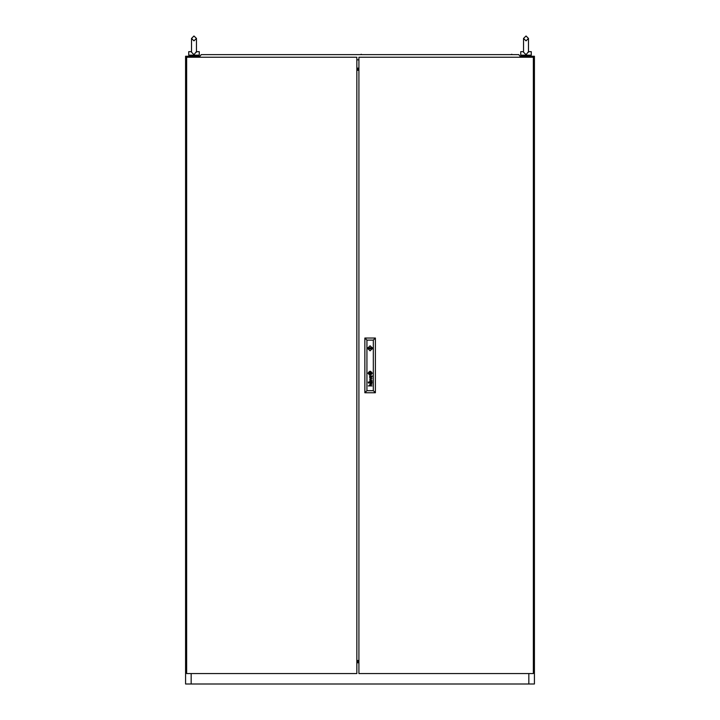 <?xml version="1.0" encoding="UTF-8"?>
<svg xmlns="http://www.w3.org/2000/svg" width="720" height="720" viewBox="0 0 720 720"><rect width="100%" height="100%" fill="white"/><g stroke="black" fill="none" stroke-linecap="round" stroke-linejoin="round"><path stroke-width="1.08" d="M191.547 51.687L188.757 51.687L188.757 55.179L199.224 55.179L199.224 51.687L196.434 51.687M523.566 51.687L520.776 51.687L520.776 55.179L531.243 55.179L531.243 51.687L528.453 51.687L526.014 54.765L523.566 52.227L523.566 38.439L523.566 46.107L523.566 38.439L526.014 36L528.453 38.439L528.453 52.227M515.025 54.657L510.84 54.657L511.821 54.306M209.16 54.657L204.975 54.657M361.116 54.306L362.097 54.657L357.903 54.657M370.638 348.318L370.116 347.796L369.594 348.318L370.116 348.84L370.638 348.318M367.992 373.248L370.116 375.372L372.231 373.248L370.116 371.133L367.992 373.248M367.587 348.318L370.116 350.847L372.645 348.318L370.116 345.789L367.587 348.318M196.398 51.687L193.986 54.765L191.547 52.227L191.547 38.439L193.986 36L196.434 38.439L196.434 46.107L196.434 38.439L193.986 40.887L191.547 38.439L193.986 36L196.434 38.439M189.801 55.179L189.801 56.223M198.171 55.179L198.171 56.223M194.859 55.179L193.113 55.179M358.956 64.782L358.956 64.233M358.956 666.225L358.956 665.676M358.956 69.399L356.859 69.399M528.804 57.267L528.804 56.223L534.384 56.223L534.384 684L528.804 684L528.804 673.533M191.196 673.533L191.196 684L185.616 684L185.616 56.223L191.196 56.223L191.196 57.267M356.859 661.455L358.956 661.455M356.859 68.751L358.956 68.751M356.859 69.462L358.956 69.462M358.956 70.155L356.859 70.155M358.956 662.112L356.859 662.112M356.859 660.699L358.956 660.699M358.956 661.392L356.859 661.392M191.196 684L528.804 684M528.804 56.223L520.074 56.223M199.926 56.223L191.196 56.223M521.829 55.179L521.829 56.223M530.199 55.179L530.199 56.223M526.887 55.179L525.141 55.179M358.956 57.267L358.956 673.533L533.34 673.533L533.34 57.267L358.956 57.267M370.944 373.761L370.638 372.42L369.279 372.735L369.594 374.076L370.944 373.761M371.205 373.635L370.611 372.186L369.054 372.735L369.549 374.274L371.205 373.635M372.06 382.824L371.205 383.517L370.026 382.086L370.035 383.427L369.567 382.185L372.015 381.663L372.06 382.824M371.799 382.896L370.755 382.059L371.124 383.166L371.799 382.896M371.826 376.884L371.097 377.307L370.755 376.218L371.826 376.884M372.06 376.983L372.015 375.822L369.549 376.425L370.035 377.586L370.053 376.245L371.034 377.613L372.06 376.983M371.448 373.671L370.512 371.907L368.784 372.825L369.765 374.598L371.448 373.671M371.727 373.428L370.593 371.691L369.333 371.916L368.514 372.951L369.846 374.85L371.727 373.428M371.7 374.22L371.754 372.429L370.647 371.457L369.333 371.592L368.361 372.591L369.261 374.904L371.7 374.22M372.591 347.796L367.641 347.796M368.316 382.77L368.712 383.157L368.316 382.77M368.316 381.987L368.712 382.383L368.316 381.987M373.32 390.69L373.32 340.119L366.903 340.119L366.903 390.69L373.32 390.69L375.417 392.778L364.815 392.778L364.815 338.022L375.417 338.022L375.417 392.778M369.576 379.755L371.646 380.412L369.576 381.321L372.015 380.592L369.954 379.629L372.015 378.738L369.576 377.982L371.637 378.864L369.576 379.755M369.729 385.542L369.891 384.21L372.015 384.138L369.738 384.993L372.015 385.956L368.316 385.956L369.729 385.542M364.815 392.778L366.903 390.69M373.32 340.119L375.417 338.022M364.815 338.022L366.903 340.119M367.641 348.84L372.591 348.84M370.638 372.717L369.585 372.717L369.585 373.779L370.638 373.779L370.638 372.717M356.859 673.533L356.859 57.267L186.66 57.267L186.66 673.533L356.859 673.533M356.859 70.272L358.956 70.272M356.859 660.537L358.956 660.537M200.088 57.267L199.782 56.403L201.24 54.657L518.76 54.657L520.218 56.403L519.912 57.267M356.859 59.886L358.956 59.886M356.859 68.112L358.956 68.112L356.859 68.112M358.956 662.742L356.859 662.742L358.956 662.751M196.434 46.107L196.434 52.227M526.014 36L523.566 38.439L526.014 40.887L528.453 38.439L526.014 36"/></g></svg>
